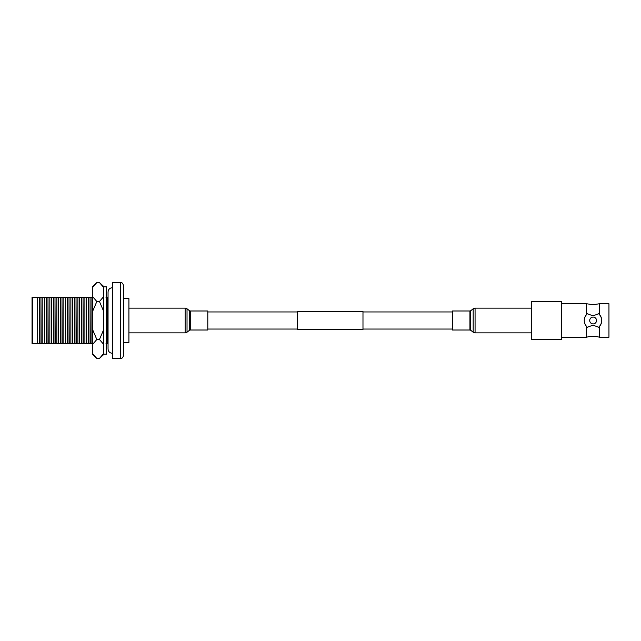 <?xml version="1.0" encoding="UTF-8"?>
<svg xmlns="http://www.w3.org/2000/svg" width="641" height="641" viewBox="0 0 641 641"><rect width="100%" height="100%" fill="white"/><g stroke="black" fill="none" stroke-linecap="round" stroke-linejoin="round"><path stroke-width="0.96" d="M362.982 311.518L362.982 329.482L297.24 329.482L297.24 311.518L362.982 311.518M123.737 342.414L128.913 342.414L128.913 298.586L123.737 298.586L123.737 285.99L123.737 355.01C122.423 359.321 121.253 357.999 120.284 358.463L120.284 282.537C121.309 283.202 122.094 281.271 123.737 285.99M120.284 282.537L112.696 282.537L112.696 358.463L120.284 358.463M107.592 343.776L107.592 297.224L107.808 343.776L105.941 343.776M90.277 297.224L91.919 297.224L91.919 343.776L90.061 343.776L90.061 297.224L90.277 343.776M93.562 343.776L91.919 343.776M86.767 297.224L88.41 297.224L88.41 343.776L86.551 343.776L86.551 297.224L86.767 343.776M90.061 343.776L88.41 343.776M83.266 297.224L84.908 297.224L84.908 343.776L83.05 343.776L83.05 297.224L83.266 343.776M86.551 343.776L84.908 343.776M79.756 297.224L81.399 297.224L81.399 343.776L79.54 343.776L79.54 297.224L79.756 343.776M83.05 343.776L81.399 343.776M76.247 297.224L77.898 297.224L77.898 343.776L76.031 343.776L76.031 297.224L76.247 343.776M79.54 343.776L77.898 343.776M72.745 297.224L74.388 297.224L74.388 343.776L72.529 343.776L72.529 297.224L72.745 343.776M76.031 343.776L74.388 343.776M69.236 297.224L70.879 297.224L70.879 343.776L69.02 343.776L69.02 297.224L69.236 343.776M72.529 343.776L70.879 343.776M65.735 297.224L67.377 297.224L67.377 343.776L65.518 343.776L65.518 297.224L65.735 343.776M69.02 343.776L67.377 343.776M62.225 297.224L63.868 297.224L63.868 343.776L62.009 343.776L62.009 297.224L62.225 343.776M65.518 343.776L63.868 343.776M58.716 297.224L60.366 297.224L60.366 343.776L58.499 343.776L58.499 297.224L58.716 343.776M62.009 343.776L60.366 343.776M55.214 297.224L56.857 297.224L56.857 343.776L54.998 343.776L54.998 297.224L55.214 343.776M58.499 343.776L56.857 343.776M51.705 297.224L53.347 297.224L53.347 343.776L51.488 343.776L51.488 297.224L51.705 343.776M54.998 343.776L53.347 343.776M48.203 297.224L49.846 297.224L49.846 343.776L47.987 343.776L47.987 297.224L48.203 343.776M51.488 343.776L49.846 343.776M44.694 297.224L46.336 297.224L46.336 343.776L44.477 343.776L44.477 297.224L44.694 343.776M47.987 343.776L46.336 343.776M41.184 297.224L42.835 297.224L42.835 343.776L40.968 343.776L40.968 297.224L41.184 343.776M44.477 343.776L42.835 343.776M37.683 297.224L39.325 297.224L39.325 343.776L32.05 343.776L32.05 297.224L37.683 297.224L37.683 343.776M40.968 343.776L39.325 343.776M32.491 297.224L32.491 343.776M39.325 297.224L40.968 297.224M42.835 297.224L44.477 297.224M46.336 297.224L47.987 297.224M49.846 297.224L51.488 297.224M53.347 297.224L54.998 297.224M56.857 297.224L58.499 297.224M60.366 297.224L62.009 297.224M63.868 297.224L65.518 297.224M67.377 297.224L69.02 297.224M70.879 297.224L72.529 297.224M74.388 297.224L76.031 297.224M77.898 297.224L79.54 297.224M81.399 297.224L83.05 297.224M84.908 297.224L86.551 297.224M88.41 297.224L90.061 297.224M91.919 297.224L93.562 297.224M105.941 297.224L107.592 297.224M92.793 353.752L92.793 354.737L96.831 358.455L92.793 353.752L92.793 344.185L96.831 339.482L99.459 339.482L103.489 330.067L103.489 310.933L99.459 301.518L103.489 296.815L103.489 287.248L99.459 282.545L96.831 282.545L92.793 287.248L92.793 296.815L96.831 301.518L99.459 301.518M103.489 354.161L106.558 354.161L106.558 286.839L103.489 286.839M101.695 356.172L103.489 353.752L103.489 344.185L99.459 339.482M96.831 358.455L99.459 358.455L103.489 353.752L103.489 354.737L99.459 358.455M96.831 301.518L92.793 310.933L92.793 330.067L96.831 339.482M101.695 284.828L103.489 287.248L103.489 286.263L99.459 282.545M103.489 310.933L103.489 296.815M103.489 330.067L103.489 344.185M92.793 330.067L92.793 344.185M92.793 310.933L92.793 296.815M96.831 282.545L92.793 286.263L92.793 287.248M128.913 332.863L185.137 332.863A3.069 3.069 0 0 0 187.028 332.206L189.464 330.291A1.314 1.314 0 0 1 190.273 330.011L207.804 330.011L207.804 310.989L190.273 310.989A1.314 1.314 0 0 1 189.464 310.709L187.028 308.794L187.028 332.206M128.913 308.137L185.137 308.137A3.069 3.069 0 0 1 187.028 308.794M452.394 330.011L452.394 310.989L469.925 310.989L469.925 330.011L452.394 330.011M599.423 326.461L598.614 327.231L592.997 325.155L587.38 327.231A8.766 8.766 0 0 1 586.571 314.539L587.38 313.77L592.997 315.845L598.614 313.77L599.423 314.539C602.508 318.505 602.508 322.471 599.423 326.461L599.423 337.246A21.914 21.914 0 0 0 586.571 337.246L561.7 337.246M599.423 337.246L608.95 337.246L608.95 303.754L599.423 303.754L599.423 314.539M593.125 317.079A3.421 3.421 0 0 1 596.547 320.5A3.421 3.421 0 0 1 593.125 323.921A3.421 3.421 0 0 1 589.712 320.5A3.421 3.421 0 0 1 593.125 317.079M531.285 301.518L561.7 301.518L561.7 339.482L531.285 339.482L531.285 301.518M561.7 303.754L586.571 303.754L586.571 314.539C583.486 318.529 583.486 322.495 586.571 326.461L586.571 337.246M598.614 313.77A8.766 8.766 0 0 1 598.614 327.231M587.38 327.231L586.571 326.461M185.137 308.137L185.137 332.863M189.464 310.709L189.464 330.291M190.273 310.989L190.273 330.011M475.069 332.863L475.069 308.137L473.17 308.794L473.17 332.206L475.069 332.863L531.285 332.863M473.17 332.206L470.734 330.291L470.734 310.709L469.925 310.989M207.804 311.951L297.24 311.951M362.982 311.951L452.394 311.951M207.804 329.049L297.24 329.049M362.982 329.049L452.394 329.049M112.696 353.271L112.343 353.287C109.739 353.031 108.305 351.597 108.049 348.992L108.049 292.008C108.305 289.403 109.739 287.969 112.343 287.713L112.696 287.729M470.734 330.291L469.925 330.011M470.734 310.709L473.17 308.794M531.285 308.137L475.069 308.137M599.423 303.754L592.997 304.723L586.571 303.754"/></g></svg>
